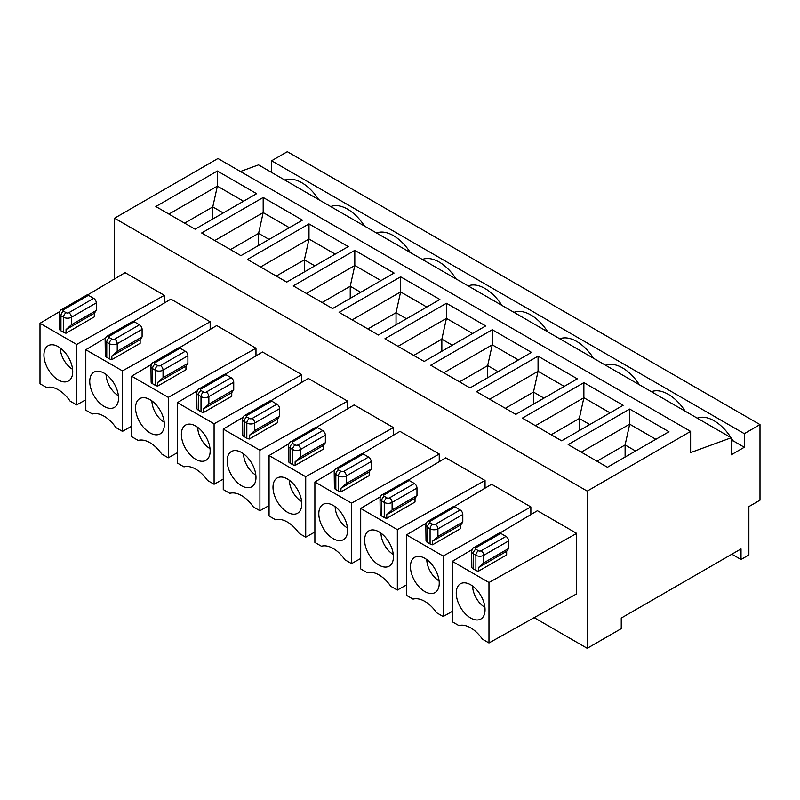 <?xml version="1.0" encoding="UTF-8"?>
<svg xmlns="http://www.w3.org/2000/svg" width="800" height="800" viewBox="0 0 800 800"><rect width="100%" height="100%" fill="white"/><g stroke="black" fill="none" stroke-linecap="round" stroke-linejoin="round"><path stroke-width="1.2" d="M114.55 278.93L114.55 218.21L217.95 158.51L690.62 431.4L690.62 452.59L731.2 437.77L731.2 454.83L744.29 447.27L732.82 440.64L731.2 441.58M731.2 437.77L258.53 164.88L240.44 171.49M744.29 447.27L744.29 433.67L271.62 160.77L271.62 172.43M271.62 160.77L287.33 151.7L760 424.6L760 500.17L748.87 506.6L748.87 554.96L741.02 559.5L731.86 554.21M114.55 218.21L587.22 491.1L587.22 648.3L621.25 628.65L621.25 618.07L741.02 548.92L741.02 559.5M217.37 171.01L256.63 193.68L195.11 229.2L155.84 206.53L217.37 171.01L217.37 186.13L168.93 214.09M302.45 220.14L240.93 255.65L201.66 232.98L263.18 197.46L302.45 220.14M587.22 491.1L690.62 431.4M348.26 246.59L286.74 282.11L247.47 259.43L308.99 223.91L348.26 246.59M394.08 273.04L332.56 308.56L293.29 285.88L354.81 250.36L394.08 273.04M439.89 299.49L378.37 335.01L339.1 312.33L400.62 276.81L439.89 299.49M485.7 325.94L424.18 361.46L384.91 338.78L446.44 303.27L485.7 325.94M531.52 352.39L470 387.91L430.73 365.24L492.25 329.72L531.52 352.39M623.15 405.29L561.63 440.81L522.36 418.14L583.88 382.62L623.15 405.29M668.96 431.74L607.44 467.26L568.17 444.59L629.69 409.07L668.96 431.74M577.33 378.84L515.81 414.36L476.54 391.69L538.06 356.17L577.33 378.84M243.54 201.24L217.37 186.13L212.78 206.91L212.78 219M223.26 212.96L212.78 206.91L184.64 223.16M376.54 233.01A37.02 21.38 60 0 1 410.3 252.5M422.35 259.46A37.02 21.38 60 0 1 456.12 278.95M468.17 285.91A37.02 21.38 60 0 1 501.93 305.4M513.98 312.36A37.02 21.38 60 0 1 547.75 331.85M559.8 338.81A37.02 21.38 60 0 1 593.56 358.3M605.61 365.26A37.02 21.38 60 0 1 639.37 384.75M651.42 391.71A37.02 21.38 60 0 1 685.19 411.2M697.24 418.16A37.02 21.38 60 0 1 731 437.65M731.2 437.97A37.02 21.38 60 0 1 732.82 440.64M284.91 180.11A37.02 21.38 60 0 1 318.68 199.6M330.73 206.56A37.02 21.38 60 0 1 364.49 226.05M744.29 433.67L760 424.6M269.07 239.41L258.6 233.36L263.18 212.58L214.75 240.54M258.6 245.45L258.6 233.36L230.46 249.61M289.36 227.69L263.18 212.58L263.18 197.46M164.35 303L164.35 295.33L125.08 272.66L87.55 295M210.17 329.45L210.17 321.78L170.9 299.11L133.36 321.45M587.22 648.3L534.16 617.66M255.98 355.91L255.98 348.23L216.71 325.56L179.17 347.9M301.79 382.36L301.79 374.68L262.53 352.01L224.99 374.35M347.61 408.81L347.61 401.13L308.34 378.46L270.8 400.8M393.42 435.26L393.42 427.58L354.15 404.91L316.62 427.25M439.24 461.71L439.24 454.03L399.97 431.36L362.43 453.7M530.86 514.61L530.86 506.93L491.6 484.26L454.06 506.6M488.98 642.97L488.98 582.51L452.33 561.35L452.33 621.81L458.87 625.58A27.77 16.03 60 0 1 482.43 639.19L488.98 642.97L576.68 593.84L576.68 533.39L537.41 510.71L499.87 533.05M485.05 488.16L485.05 480.48L445.78 457.81L408.24 480.15M89.74 381.48A20.36 11.76 60 0 1 94.99 371.68A20.36 11.76 60 0 1 114.32 383.92A20.36 11.76 60 0 1 115.26 406.78A20.36 11.76 60 0 1 99.28 402.64A20.36 11.76 60 0 1 89.74 381.48M118.4 395.76A17.59 10.15 60 0 1 106.1 374.46M131.63 426.23L122.47 431.36L122.47 370.9L210.17 321.78M105.59 337.97L85.81 349.74L85.81 410.2L92.36 413.98A27.77 16.03 60 0 1 115.92 427.58L122.47 431.36M111.87 359.64L111.87 356.01L140.14 339.69L140.14 343.32L111.87 359.64A5.55 3.21 180 0 1 109.38 358.81L106.76 357.3A5.55 3.21 180 0 1 105.32 355.86L105.13 339.92A5.55 3.21 -0 0 0 106.76 342.18A3.7 2.14 -60 0 1 109.38 337.65L112 339.16A1.85 1.07 -0 0 0 114.61 339.16A3.7 2.14 -120 0 1 117.23 343.7A5.55 3.21 -0 0 1 109.38 343.7A3.7 2.14 -60 0 1 112 339.16M111.87 356.01L117.23 351.25L117.23 343.7L142.1 329.34A3.7 2.14 60 0 0 139.48 324.8L134.25 321.78L109.38 336.14A1.85 1.07 -0 0 0 109.38 337.65M85.81 349.74L122.47 370.9M109.38 336.14A3.7 2.14 59.9 0 0 107.52 335.96L132.39 321.6A3.7 2.14 60 0 1 134.25 321.78M140.14 339.69L142.1 336.9L142.1 329.34M142.1 336.9L117.23 351.25M63.56 309.69A3.7 2.14 59.9 0 0 61.71 309.51L86.58 295.15A3.7 2.14 60 0 1 88.43 295.33L63.56 309.69A1.85 1.07 -0 0 0 63.56 311.2L66.18 312.71A1.85 1.07 -0 0 0 68.8 312.71L93.67 298.35L88.43 295.33M72.59 369.31A17.59 10.15 60 0 1 60.29 348.01M61.71 309.51C60.61 309.73 59.81 311.05 59.32 313.47L59.51 329.41A5.55 3.21 180 0 0 60.95 330.85L63.56 332.36A5.55 3.21 180 0 0 66.05 333.19L94.32 316.87L94.32 313.24L96.29 310.45L96.29 302.89L71.42 317.25A3.7 2.14 -120 0 0 68.8 312.71M96.29 310.45L71.42 324.8L71.42 317.25A5.55 3.21 -0 0 1 63.56 317.25L60.95 315.73A3.7 2.14 -60 0 1 63.56 311.2M43.93 355.03A20.36 11.76 60 0 1 49.17 345.23A20.36 11.76 60 0 1 68.51 357.47A20.36 11.76 60 0 1 69.44 380.33A20.36 11.76 60 0 1 53.46 376.19A20.36 11.76 60 0 1 43.93 355.03M66.05 333.19L66.05 329.56L71.42 324.8M94.32 313.24L66.05 329.56M59.78 311.52L40 323.29L40 383.75L46.54 387.53A27.77 16.03 60 0 1 70.11 401.13L76.65 404.91L76.65 344.45L164.35 295.33M85.81 399.78L76.65 404.91M40 323.29L76.65 344.45M93.67 298.35A3.7 2.14 60 0 1 96.29 302.89M393.29 554.47A17.59 10.15 60 0 1 380.99 533.16M484.92 607.37A17.59 10.15 60 0 1 472.62 586.06M439.1 580.92A17.59 10.15 60 0 1 426.8 559.61M347.47 528.02A17.59 10.15 60 0 1 335.17 506.71M301.66 501.57A17.59 10.15 60 0 1 289.36 480.26M255.85 475.12A17.59 10.15 60 0 1 243.55 453.81M210.03 448.67A17.59 10.15 60 0 1 197.73 427.36M164.22 422.22A17.59 10.15 60 0 1 151.92 400.91M384.26 494.84A3.7 2.14 59.9 0 0 382.41 494.66L382.41 494.66C381.31 494.88 380.51 496.2 380.02 498.62L380.21 514.56A5.55 3.21 180 0 0 381.64 516L384.26 517.51A5.55 3.21 180 0 0 386.75 518.34L415.02 502.02L415.02 498.39L416.98 495.6L392.11 509.96L392.11 502.4A3.7 2.14 -120 0 0 389.5 497.86A1.85 1.07 -0 0 1 386.88 497.86L384.26 496.35A1.85 1.07 -0 0 1 384.26 494.84L409.13 480.48L414.37 483.51A3.7 2.14 60 0 1 416.98 488.04L392.11 502.4A5.55 3.21 -0 0 1 384.26 502.4A3.7 2.14 -60 0 1 386.88 497.86M415.02 498.39L386.75 514.71L392.11 509.96M416.98 495.6L416.98 488.04M382.41 494.66L407.28 480.3A3.7 2.14 60 0 1 409.13 480.48M364.63 540.19A20.36 11.76 60 0 1 369.87 530.38A20.36 11.76 60 0 1 389.21 542.62A20.36 11.76 60 0 1 390.14 565.49A20.36 11.76 60 0 1 374.16 561.34A20.36 11.76 60 0 1 364.63 540.19M475.89 547.74A3.7 2.14 59.9 0 0 474.04 547.56A3.7 2.14 59.9 0 1 474.04 547.56C472.94 547.78 472.14 549.1 471.65 551.52L471.83 567.47A5.55 3.21 180 0 0 473.27 568.9L475.89 570.41A5.55 3.21 180 0 0 478.38 571.24L506.65 554.92L506.65 551.29L508.61 548.5L483.74 562.86L483.74 555.3A3.7 2.14 -120 0 0 481.13 550.77A1.85 1.07 -0 0 1 478.51 550.77L475.89 549.25A1.85 1.07 -0 0 1 475.89 547.74L500.76 533.39L505.99 536.41A3.7 2.14 60 0 1 508.61 540.94L483.74 555.3A5.55 3.21 -0 0 1 475.89 555.3A3.7 2.14 -60 0 1 478.51 550.77M506.65 551.29L478.38 567.61L483.74 562.86M508.61 548.5L508.61 540.94M474.04 547.56L498.91 533.2A3.7 2.14 60 0 1 500.76 533.39M456.25 593.09A20.36 11.76 60 0 1 461.5 583.28A20.36 11.76 60 0 1 480.83 595.52A20.36 11.76 60 0 1 481.77 618.39A20.36 11.76 60 0 1 465.79 614.24A20.36 11.76 60 0 1 456.25 593.09M430.07 521.29A3.7 2.14 59.9 0 0 428.22 521.11L428.22 521.11C427.12 521.33 426.33 522.65 425.83 525.07L426.02 541.02A5.55 3.21 180 0 0 427.46 542.45L430.08 543.96A5.55 3.21 180 0 0 432.57 544.79L460.83 528.47L460.83 524.84L462.8 522.05L437.93 536.41L437.93 528.85A3.7 2.14 -120 0 0 435.31 524.32A1.85 1.07 -0 0 1 432.69 524.31L430.08 522.8A1.85 1.07 -0 0 1 430.07 521.29L454.94 506.93L460.18 509.96A3.7 2.14 60 0 1 462.8 514.49L437.93 528.85A5.55 3.21 -0 0 1 430.08 528.85A3.7 2.14 -60 0 1 432.69 524.31M460.83 524.84L432.57 541.16L437.93 536.41M462.8 522.05L462.8 514.49M428.22 521.11L453.09 506.75A3.7 2.14 60 0 1 454.94 506.93M410.44 566.64A20.36 11.76 60 0 1 415.69 556.83A20.36 11.76 60 0 1 435.02 569.07A20.36 11.76 60 0 1 435.95 591.94A20.36 11.76 60 0 1 419.98 587.79A20.36 11.76 60 0 1 410.44 566.64M338.45 468.39A3.7 2.14 59.9 0 0 336.59 468.21L336.59 468.21C335.49 468.43 334.7 469.75 334.2 472.17L334.39 488.11A5.55 3.21 180 0 0 335.83 489.55L338.45 491.06A5.55 3.21 180 0 0 340.94 491.89L369.21 475.57L369.21 471.94L371.17 469.15L346.3 483.51L346.3 475.95A3.7 2.14 -120 0 0 343.68 471.41A1.85 1.07 -0 0 1 341.07 471.41L338.45 469.9A1.85 1.07 -0 0 1 338.45 468.39L363.32 454.03L368.55 457.06A3.7 2.14 60 0 1 371.17 461.59L346.3 475.95A5.55 3.21 -0 0 1 338.45 475.95A3.7 2.14 -60 0 1 341.07 471.41M369.21 471.94L340.94 488.26L346.3 483.51M371.17 469.15L371.17 461.59M336.59 468.21L361.46 453.85A3.7 2.14 60 0 1 363.32 454.03M318.81 513.74A20.36 11.76 60 0 1 324.06 503.93A20.36 11.76 60 0 1 343.39 516.17A20.36 11.76 60 0 1 344.33 539.04A20.36 11.76 60 0 1 328.35 534.89A20.36 11.76 60 0 1 318.81 513.74M292.63 441.94A3.7 2.14 59.9 0 0 290.78 441.76L290.78 441.76C289.68 441.98 288.88 443.3 288.39 445.72L288.58 461.66A5.55 3.21 180 0 0 290.02 463.1L292.63 464.61A5.55 3.21 180 0 0 295.12 465.44L323.39 449.12L323.39 445.49L325.36 442.7L300.49 457.06L300.49 449.5A3.7 2.14 -120 0 0 297.87 444.96A1.85 1.07 -0 0 1 295.25 444.96L292.63 443.45A1.85 1.07 -0 0 1 292.63 441.94L317.5 427.58L322.74 430.61A3.7 2.14 60 0 1 325.36 435.14L300.49 449.5A5.55 3.21 -0 0 1 292.63 449.5A3.7 2.14 -60 0 1 295.25 444.96M323.39 445.49L295.12 461.81L300.49 457.06M325.36 442.7L325.36 435.14M290.78 441.76L315.65 427.4A3.7 2.14 60 0 1 317.5 427.58M273 487.29A20.36 11.76 60 0 1 278.24 477.48A20.36 11.76 60 0 1 297.58 489.72A20.36 11.76 60 0 1 298.51 512.59A20.36 11.76 60 0 1 282.53 508.44A20.36 11.76 60 0 1 273 487.29M246.82 415.49A3.7 2.14 59.9 0 0 244.97 415.31A3.7 2.14 59.9 0 1 244.97 415.31C243.87 415.53 243.07 416.85 242.58 419.27L242.76 435.21A5.55 3.21 180 0 0 244.2 436.65L246.82 438.16A5.55 3.21 180 0 0 249.31 438.99L277.58 422.67L277.58 419.04L279.54 416.25L254.67 430.61L254.67 423.05A3.7 2.14 -120 0 0 252.06 418.51A1.85 1.07 -0 0 1 249.44 418.51L246.82 417A1.85 1.07 -0 0 1 246.82 415.49L271.69 401.13L276.92 404.16A3.7 2.14 60 0 1 279.54 408.69L254.67 423.05A5.55 3.21 -0 0 1 246.82 423.05A3.7 2.14 -60 0 1 249.44 418.51M277.58 419.04L249.31 435.36L254.67 430.61M279.54 416.25L279.54 408.69M244.97 415.31L269.84 400.95A3.7 2.14 60 0 1 271.69 401.13M227.18 460.84A20.36 11.76 60 0 1 232.43 451.03A20.36 11.76 60 0 1 251.76 463.27A20.36 11.76 60 0 1 252.7 486.13A20.36 11.76 60 0 1 236.72 481.99A20.36 11.76 60 0 1 227.18 460.84M201 389.04A3.7 2.14 59.9 0 0 199.15 388.86L199.15 388.86C198.05 389.08 197.26 390.4 196.76 392.82L196.95 408.76A5.55 3.21 180 0 0 198.39 410.2L201.01 411.71A5.55 3.21 180 0 0 203.5 412.54L231.76 396.22L231.76 392.59L233.73 389.8L208.86 404.16L208.86 396.6A3.7 2.14 -120 0 0 206.24 392.06A1.85 1.07 -0 0 1 203.62 392.06L201.01 390.55A1.85 1.07 -0 0 1 201 389.04L225.87 374.68L231.11 377.71A3.7 2.14 60 0 1 233.73 382.24L208.86 396.6A5.55 3.21 -0 0 1 201.01 396.6A3.7 2.14 -60 0 1 203.62 392.06M231.76 392.59L203.5 408.91L208.86 404.16M233.73 389.8L233.73 382.24M199.15 388.86L224.02 374.5A3.7 2.14 60 0 1 225.87 374.68M181.37 434.39A20.36 11.76 60 0 1 186.62 424.58A20.36 11.76 60 0 1 205.95 436.82A20.36 11.76 60 0 1 206.88 459.68A20.36 11.76 60 0 1 190.91 455.54A20.36 11.76 60 0 1 181.37 434.39M155.19 362.59A3.7 2.14 59.9 0 0 153.34 362.41L153.34 362.41C152.24 362.63 151.44 363.95 150.95 366.37L151.14 382.31A5.55 3.21 180 0 0 152.57 383.75L155.19 385.26A5.55 3.21 180 0 0 157.68 386.09L185.95 369.77L185.95 366.14L187.91 363.35L163.04 377.71L163.04 370.15A3.7 2.14 -120 0 0 160.43 365.61A1.85 1.07 -0 0 1 157.81 365.61L155.19 364.1A1.85 1.07 -0 0 1 155.19 362.59L180.06 348.23L185.3 351.25A3.7 2.14 60 0 1 187.91 355.79L163.04 370.15A5.55 3.21 -0 0 1 155.19 370.15A3.7 2.14 -60 0 1 157.81 365.61M185.95 366.14L157.68 382.46L163.04 377.71M187.91 363.35L187.91 355.79M153.34 362.41L178.21 348.05A3.7 2.14 60 0 1 180.06 348.23M135.56 407.93A20.36 11.76 60 0 1 140.8 398.13A20.36 11.76 60 0 1 160.14 410.37A20.36 11.76 60 0 1 161.07 433.23A20.36 11.76 60 0 1 145.09 429.09A20.36 11.76 60 0 1 135.56 407.93M543.95 398.11L533.48 392.06L533.48 404.16M564.24 386.4L538.06 371.28L533.48 392.06L505.34 408.31M635.58 451.01L625.11 444.96L625.11 457.06M655.87 439.3L629.69 424.18L625.11 444.96L596.97 461.21M589.77 424.56L579.3 418.51L579.3 430.61M610.06 412.85L583.88 397.73L579.3 418.51L551.15 434.76M498.14 371.66L487.67 365.61L487.67 377.7M518.43 359.95L492.25 344.83L487.67 365.61L459.53 381.86M452.33 345.21L441.85 339.16L441.85 351.25M472.62 333.49L446.44 318.38L441.85 339.16L413.71 355.41M406.51 318.76L396.04 312.71L396.04 324.8M426.8 307.04L400.62 291.93L396.04 312.71L367.9 328.96M360.7 292.31L350.23 286.26L350.23 298.35M380.99 280.59L354.81 265.48L350.23 286.26L322.08 302.51M314.88 265.86L304.41 259.81L304.41 271.9M335.17 254.14L308.99 239.03L304.41 259.81L276.27 276.06M386.75 518.34L386.75 514.71M397.35 529.61L360.7 508.45L360.7 568.91L367.24 572.68A27.77 16.03 60 0 1 390.8 586.29L397.35 590.07L397.35 529.61L485.05 480.48M478.38 571.24L478.38 567.61M432.57 544.79L432.57 541.16M443.16 556.06L406.51 534.9L406.51 595.36L413.06 599.13A27.77 16.03 60 0 1 436.62 612.74L443.16 616.52L443.16 556.06L530.86 506.93M340.94 491.89L340.94 488.26M351.54 503.16L314.88 482L314.88 542.45L321.43 546.23A27.77 16.03 60 0 1 344.99 559.84L351.54 563.62L351.54 503.16L439.24 454.03M295.12 465.44L295.12 461.81M305.72 476.71L269.07 455.55L269.07 516L275.61 519.78A27.77 16.03 60 0 1 299.18 533.39L305.72 537.16L305.72 476.71L393.42 427.58M249.31 438.99L249.31 435.36M259.91 450.26L223.26 429.09L223.26 489.55L229.8 493.33A27.77 16.03 60 0 1 253.36 506.94L259.91 510.71L259.91 450.26L347.61 401.13M203.5 412.54L203.5 408.91M214.09 423.8L177.44 402.64L177.44 463.1L183.99 466.88A27.77 16.03 60 0 1 207.55 480.49L214.09 484.26L214.09 423.8L301.79 374.68M157.68 386.09L157.68 382.46M168.28 397.35L131.63 376.19L131.63 436.65L138.17 440.43A27.77 16.03 60 0 1 161.73 454.03L168.28 457.81L168.28 397.35L255.98 348.23M538.06 356.17L538.06 371.28L489.63 399.24M629.69 409.07L629.69 424.18L581.26 452.14M583.88 382.62L583.88 397.73L535.45 425.69M492.25 329.72L492.25 344.83L443.82 372.79M446.44 303.27L446.44 318.38L398 346.34M400.62 276.81L400.62 291.93L352.19 319.89M354.81 250.36L354.81 265.48L306.38 293.44M308.99 223.91L308.99 239.03L260.56 266.99M406.51 584.93L397.35 590.07M360.7 508.45L380.48 496.68M488.98 582.51L576.68 533.39M452.33 561.35L472.11 549.58M452.33 611.38L443.16 616.52M406.51 534.9L426.29 523.13M360.7 558.48L351.54 563.62M314.88 482L334.66 470.22M314.88 532.03L305.72 537.16M269.07 455.55L288.85 443.77M269.07 505.58L259.91 510.71M223.26 429.09L243.04 417.32M223.26 479.13L214.09 484.26M177.44 402.64L197.22 390.87M177.44 452.68L168.28 457.81M131.63 376.19L151.41 364.42M109.38 358.81L109.38 343.7L106.76 342.18L106.76 357.3M139.48 324.8L114.61 339.16M63.56 332.36L63.56 317.25A3.7 2.14 -60 0 1 66.18 312.71M60.95 330.85L60.95 315.73A5.55 3.21 -0 0 1 59.32 313.47M414.37 483.51L389.5 497.86M380.02 498.62A5.55 3.21 -0 0 0 381.64 500.89A3.7 2.14 -60 0 1 384.26 496.35M384.26 517.51L384.26 502.4L381.64 500.89L381.64 516M505.99 536.41L481.13 550.77M471.65 551.52A5.55 3.21 -0 0 0 473.27 553.79A3.7 2.14 -60 0 1 475.89 549.25M475.89 570.41L475.89 555.3L473.27 553.79L473.27 568.9M460.18 509.96L435.31 524.32M425.83 525.07A5.55 3.21 -0 0 0 427.46 527.34A3.7 2.14 -60 0 1 430.08 522.8M430.08 543.96L430.08 528.85L427.46 527.34L427.46 542.45M368.55 457.06L343.68 471.41M334.2 472.17A5.55 3.21 -0 0 0 335.83 474.44A3.7 2.14 -60 0 1 338.45 469.9M338.45 491.06L338.45 475.95L335.83 474.44L335.83 489.55M322.74 430.61L297.87 444.96M288.39 445.72A5.55 3.21 -0 0 0 290.02 447.99A3.7 2.14 -60 0 1 292.63 443.45M292.63 464.61L292.63 449.5L290.02 447.99L290.02 463.1M276.92 404.16L252.06 418.51M242.58 419.27A5.55 3.21 -0 0 0 244.2 421.54A3.7 2.14 -60 0 1 246.82 417M246.82 438.16L246.82 423.05L244.2 421.54L244.2 436.65M231.11 377.71L206.24 392.06M196.76 392.82A5.55 3.21 -0 0 0 198.39 395.09A3.7 2.14 -60 0 1 201.01 390.55M201.01 411.71L201.01 396.6L198.39 395.09L198.39 410.2M185.3 351.25L160.43 365.61M150.95 366.37A5.55 3.21 -0 0 0 152.57 368.63A3.7 2.14 -60 0 1 155.19 364.1M155.19 385.26L155.19 370.15L152.57 368.63L152.57 383.75M107.52 335.96C106.42 336.18 105.63 337.5 105.13 339.92"/></g></svg>
